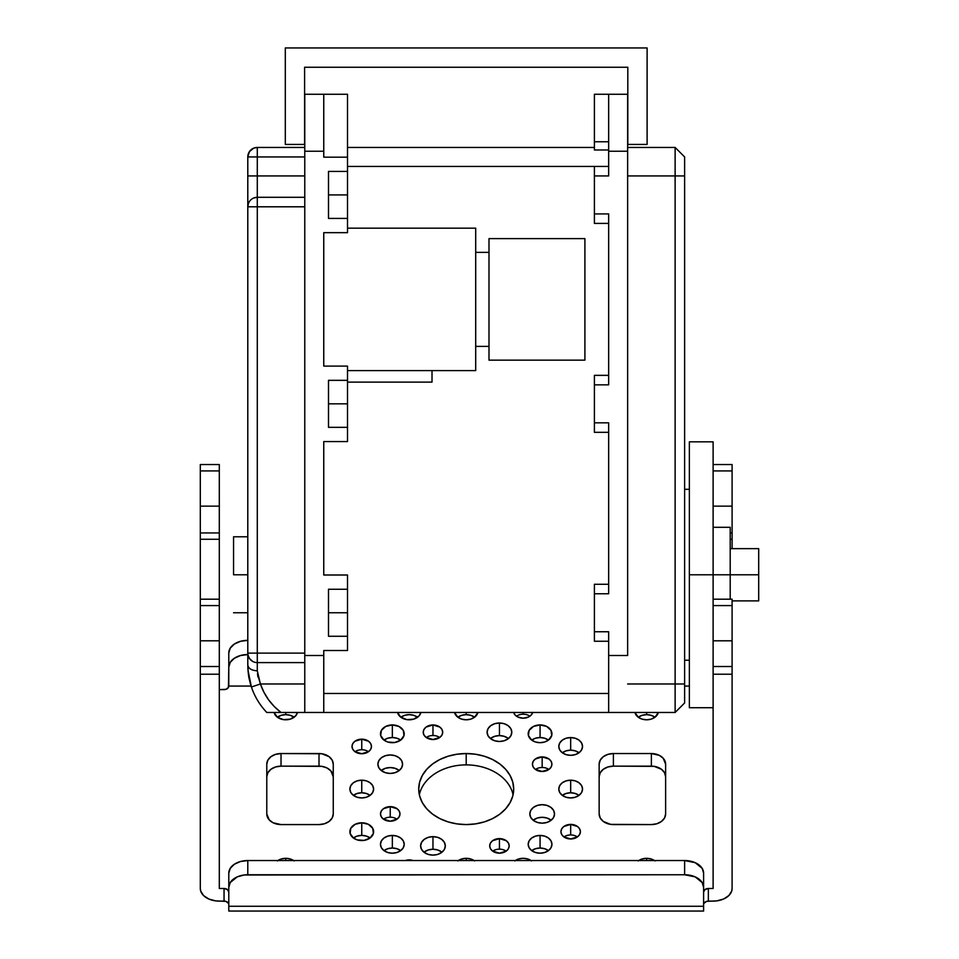 <?xml version="1.0" encoding="UTF-8"?>
<svg xmlns="http://www.w3.org/2000/svg" width="959" height="959" viewBox="0 0 959 959"><rect width="100%" height="100%" fill="white"/><g stroke="black" fill="none" stroke-linecap="round" stroke-linejoin="round"><path stroke-width="1.44" d="M689.365 489.306L684.618 489.306L689.365 489.306M684.618 660.236L689.365 660.236L684.618 660.236M689.365 707.718L689.365 441.823L689.365 707.718L713.112 707.718L713.112 574.777L689.365 574.777L730.207 574.777L713.112 574.777L713.112 441.823L713.112 464.54L732.101 464.54L732.101 470.917L732.101 464.636M328.505 182.102L328.505 207.743L328.505 182.102M328.505 391.02L328.505 416.662L328.505 391.02M328.505 599.938L328.505 625.58L328.505 599.938M247.997 670.257L251.414 687.016L260.404 683.983L304.77 683.983L260.404 683.983L304.77 683.983L260.404 683.983L257.288 670.832C251.558 670.461 248.393 668.507 247.794 664.983L247.794 653.115L247.973 654.973L247.794 653.115L257.288 653.115L257.288 662.609L255.43 662.429M730.207 599.195L730.207 574.777L758.689 574.777L730.207 574.777L730.207 527.294L730.207 599.195M732.101 600.885L758.689 600.885L758.689 548.656L758.689 574.777L758.689 548.656L730.207 548.656M233.552 574.777L233.552 536.788L233.552 574.777L247.794 574.777L233.552 574.777M594.4 631.933L594.4 641.247L608.653 641.247L594.4 641.247L594.4 631.753L608.653 631.753L608.653 712.465L675.124 712.465L266.782 712.465A68.844 68.844 0 0 1 251.414 687.016L260.404 683.983L257.456 673.913M488.994 252.373L488.994 360.152L584.906 360.152L584.906 238.611L488.994 238.611L488.994 252.373L475.7 252.373L488.994 252.373L488.994 238.611L584.906 238.611L584.906 360.152L488.994 360.152L488.994 252.373M475.7 346.391L488.994 346.391L475.7 346.391M253.655 206.796L247.794 206.796L248.513 203.164L247.973 204.938M251.654 199.148L252.553 198.561M249.388 201.522L248.513 203.164L249.388 201.522M252.577 661.362A9.494 9.494 0 0 0 253.655 661.89A9.494 9.494 0 0 1 252.577 661.362L249.388 658.389L247.973 654.973M250.611 659.864L251.642 660.751A9.494 9.494 0 0 1 250.611 659.864A9.494 9.494 0 0 0 251.642 660.751M347.506 370.606L475.7 370.606L475.7 228.158L347.506 228.158L475.7 228.158L475.7 370.606L347.506 370.606M253.655 198.022L257.288 197.302L257.288 206.796L255.43 206.796M253.655 148.165L249.388 151.666L247.794 156.94L248.513 153.308L250.575 150.227L253.655 148.165L257.288 147.446L257.288 156.94L247.973 156.94M248.513 156.94L250.575 156.94M253.655 156.94L255.43 156.94M347.506 613.712L347.506 650.502L323.758 650.502L347.506 650.502L347.506 636.261L328.505 636.261L328.505 589.258L347.506 589.258L347.506 636.261L328.505 636.261L328.505 589.258L347.506 589.258L347.506 613.712M328.505 612.753L347.506 612.753L328.505 612.753M347.506 404.794L347.506 441.584L323.758 441.584L323.758 575.004L347.506 575.004L347.506 589.258L347.506 575.004L323.758 575.004L323.758 441.584L347.506 441.584L347.506 427.342L328.505 427.342L328.505 380.339L347.506 380.339L347.506 427.342L328.505 427.342L328.505 380.339L347.506 380.339L347.506 404.794M328.505 403.835L347.506 403.835L328.505 403.835M347.506 195.876L347.506 232.665L323.758 232.665L323.758 366.098L347.506 366.098L347.506 380.339L347.506 366.098L323.758 366.098L323.758 232.665L347.506 232.665L347.506 218.424L328.505 218.424L328.505 171.421L347.506 171.421L347.506 218.424L328.505 218.424L328.505 171.421L347.506 171.421L347.506 195.876M328.505 194.929L347.506 194.929L328.505 194.929M347.506 147.446L594.4 147.446L347.506 147.446M250.347 683.563L251.414 687.016A68.844 68.844 0 0 0 266.782 712.465L281.023 712.465L274.322 706.591L268.556 699.782L263.893 692.194L260.404 683.983C264.42 695.539 271.289 705.033 281.023 712.465L304.77 712.465L304.77 655.488L323.758 655.488L323.758 650.502L323.758 712.465L304.77 712.465L304.77 94.258L323.758 94.258L323.758 151.246L304.77 151.246L304.77 94.258L347.506 94.258L347.506 157.18L347.506 94.258L323.758 94.258L323.758 151.246L304.77 151.246L304.77 655.488L323.758 655.488L323.758 712.465L608.653 712.465L608.653 655.488L627.642 655.488L608.653 655.488L608.653 631.753L594.4 631.753L594.4 593.765L608.653 593.765L594.4 593.765L594.4 584.271L608.653 584.271L594.4 584.271L594.4 593.585M594.4 149.988L594.4 141.764L608.653 141.764L594.4 141.764L594.4 94.258L594.4 149.988L608.653 149.988L594.4 149.988L594.4 148.094M608.653 94.258L594.4 94.258L608.653 94.258L608.653 175.929L594.4 175.929L608.653 175.929L608.653 151.246L627.642 151.246L627.642 94.258L608.653 94.258L627.642 94.258L627.642 151.246L608.653 151.246L608.653 94.258M594.4 175.749L594.4 166.434L608.653 166.434L347.506 166.434L594.4 166.434L594.4 213.917L594.4 175.929M608.653 213.917L594.4 213.917L608.653 213.917L608.653 384.847L594.4 384.847L608.653 384.847L608.653 213.917M594.4 423.015L594.4 432.329L608.653 432.329L594.4 432.329L594.4 422.835L608.653 422.835L594.4 422.835L594.4 375.353L608.653 375.353L594.4 375.353L594.4 384.667M347.506 157.18L347.506 171.421L347.506 157.18L323.758 157.18L347.506 157.18M432.018 370.606L432.018 382.114L432.018 370.606M347.506 382.114L432.018 382.114L347.506 382.114M594.4 214.097L594.4 223.411L608.653 223.411L594.4 223.411L594.4 213.917M247.973 155.106A9.494 9.494 0 0 0 247.794 156.94A9.494 9.494 0 0 1 257.288 147.446L257.288 175.929L304.77 175.929L257.288 175.929L257.288 156.94L247.794 156.94L247.794 175.929L257.288 175.929L257.288 197.302A9.494 9.494 0 0 0 247.794 206.796L247.794 175.929L257.288 175.929L257.288 197.302L304.77 197.302L257.288 197.302A9.494 9.494 0 0 0 247.794 206.796L247.794 653.115L257.288 653.115L257.288 206.796L247.794 206.796A9.494 9.494 0 0 1 257.288 197.302L257.288 206.796L304.77 206.796L257.288 206.796L257.288 670.832C251.558 670.461 248.393 668.507 247.794 664.983L248.345 673.709C249.076 676.994 247.662 673.973 251.414 687.016L247.985 670.149L250.227 683.132M323.758 151.246L323.758 157.18L323.758 151.246M247.83 653.918A9.494 9.494 0 0 0 248.932 657.634A9.494 9.494 0 0 1 247.83 653.918M249.412 658.413A9.494 9.494 0 0 0 249.963 659.169A9.494 9.494 0 0 1 249.412 658.413M257.288 670.832L257.288 662.609A9.494 9.494 0 0 1 255.178 662.381A9.494 9.494 0 0 0 257.288 662.609A9.494 9.494 0 0 1 247.794 653.115L247.794 653.906M257.288 662.609L304.77 662.609L257.288 662.609M304.77 653.115L257.288 653.115L304.77 653.115M257.288 147.446L304.77 147.446L257.288 147.446A9.494 9.494 0 0 0 253.907 148.058M253.608 148.189A9.494 9.494 0 0 0 252.577 148.693M251.63 149.304A9.494 9.494 0 0 0 248.525 153.284M248.237 154.063A9.494 9.494 0 0 0 247.973 155.07M257.288 156.94L304.77 156.94L257.288 156.94M608.653 422.835L608.653 593.765L608.653 422.835M488.994 238.611L584.906 238.611L584.906 360.152L488.994 360.152M323.758 693.477L608.653 693.477L323.758 693.477M251.414 687.016L248.908 677.354M247.794 659.996L247.794 664.983M247.794 156.94L247.794 197.758M247.794 206.197L247.794 653.115M257.683 675.58L257.995 677.126M323.758 366.098L323.758 232.665M594.4 384.847L594.4 422.835M594.4 593.765L594.4 631.753M627.642 655.488L627.642 151.246L627.642 655.488M713.112 677.545L713.112 441.823L689.365 441.823M274.322 706.591L273.291 705.524M268.556 699.782L267.705 698.572M263.881 692.17L263.078 690.54M675.124 712.465L684.618 702.971L684.618 683.983L675.124 683.983L675.124 712.465L675.124 683.983L627.642 683.983L675.124 683.983L675.124 147.446L627.642 147.446L675.124 147.446L675.124 175.929L627.642 175.929L684.618 175.929L684.618 156.94L675.124 147.446M675.124 175.929L675.124 683.983L684.618 683.983L684.618 175.929L675.124 175.929M684.618 156.94L684.618 702.971M638.766 860.547A11.868 8.883 180 0 1 646.63 858.317L646.63 860.547L646.63 858.317A11.868 8.883 180 0 1 654.494 860.547M658.318 712.465A11.868 8.883 180 0 1 646.63 719.801A11.868 8.883 180 0 1 634.942 712.465L638.238 717.2L642.086 719.13L646.63 719.801L651.173 719.13L655.033 717.2L658.318 712.465M654.997 717.224A11.868 8.883 0 0 0 646.63 714.647L646.63 712.465L646.63 714.647L651.173 715.33L655.033 717.248M277.918 860.547A11.868 8.883 180 0 1 285.782 858.317L285.782 860.547L285.782 858.317A11.868 8.883 180 0 1 293.646 860.547M277.379 717.2L283.456 719.634L290.325 719.13L295.648 715.858L297.47 712.465A11.868 8.883 180 0 1 285.782 719.801A11.868 8.883 180 0 1 274.082 712.465L277.379 717.2A11.868 8.883 0 0 1 285.782 714.647L285.782 712.465L285.782 714.647L290.325 715.33L294.173 717.248M294.137 717.224A11.868 8.883 0 0 0 285.782 714.647L281.239 715.33L277.379 717.248M417.585 717.224A11.868 8.883 -0 0 0 400.862 717.224L397.541 712.465A11.868 8.883 180 0 0 409.229 719.801A11.868 8.883 180 0 0 420.917 712.465L419.095 715.858L413.773 719.13L406.916 719.634L400.838 717.2M353.356 837.962L350.107 833.407L350.778 828.276L355.154 824.296L361.747 822.798L368.34 824.296L372.715 828.276L373.387 833.407L370.138 837.962A11.868 8.883 0 0 0 361.747 835.409L361.747 822.798A11.868 8.883 180 0 1 373.614 831.681A11.868 8.883 180 0 1 361.747 840.564A11.868 8.883 180 0 1 349.879 831.681A11.868 8.883 180 0 1 361.747 822.798L361.747 835.409L366.29 836.08L370.138 838.01L364.06 840.384L357.204 839.88L353.356 837.962L357.204 836.08L361.747 835.409A11.868 8.883 0 0 0 353.392 837.986M515.319 860.547A11.868 8.883 180 0 1 531.046 860.547M579.02 752.743A11.868 8.883 0 0 0 570.665 750.166L570.665 737.567A11.868 8.883 180 0 1 582.533 746.438A11.868 8.883 180 0 1 570.665 755.32A11.868 8.883 180 0 1 558.797 746.438A11.868 8.883 180 0 1 570.665 737.567L570.665 750.166L575.208 750.849L579.056 752.767M409.229 859.911A9.734 7.276 180 0 1 413.185 860.547L409.229 859.911L409.229 860.547L409.229 859.911A9.734 7.276 180 0 0 405.273 860.547L409.229 859.911M570.665 824.404A9.734 7.276 180 0 1 580.399 831.681A9.734 7.276 180 0 1 570.665 838.957A9.734 7.276 180 0 1 560.931 831.681A9.734 7.276 180 0 1 570.665 824.404L570.665 834.953L570.665 824.404L577.546 826.526L579.656 828.9L580.399 831.681L579.656 834.462L577.546 836.823L570.665 838.957L563.784 836.823L561.674 834.462L560.931 831.681L561.674 828.9L563.784 826.526L570.665 824.404M577.366 836.955A9.734 7.276 0 0 0 570.665 834.953A9.734 7.276 180 0 1 577.366 836.955M532.701 712.465A9.734 7.276 180 0 1 523.182 718.207A9.734 7.276 180 0 1 513.664 712.465M523.182 714.203L523.182 712.465L523.182 714.203A9.734 7.276 180 0 1 529.883 716.205A9.734 7.276 0 0 0 523.182 714.203A9.734 7.276 0 0 0 516.481 716.205A9.734 7.276 180 0 1 523.182 714.203M361.747 739.161A9.734 7.276 180 0 1 371.481 746.438A9.734 7.276 180 0 1 361.747 753.726A9.734 7.276 180 0 1 352.013 746.438A9.734 7.276 180 0 1 361.747 739.161L361.747 749.722L361.747 739.161L368.628 741.295L370.737 743.657L371.481 746.438L370.737 749.231L368.628 751.592L361.747 753.726L354.866 751.592L352.756 749.231L352.013 746.438L352.756 743.657L354.866 741.295L361.747 739.161M368.448 751.724A9.734 7.276 0 0 0 361.747 749.722A9.734 7.276 180 0 1 368.448 751.724M399.256 770.497A12.347 9.23 -0 0 0 381.214 770.497L385.506 768.279L390.241 767.572L394.964 768.279L399.256 770.497M377.894 764.203A12.347 9.23 180 0 1 390.241 754.961A12.347 9.23 180 0 1 402.576 764.203A12.347 9.23 180 0 1 390.241 773.434A12.347 9.23 180 0 1 377.894 764.203L378.829 760.667L381.502 757.67L385.506 755.668L390.241 754.961L394.964 755.668L398.968 757.67L401.641 760.667L402.576 764.203L401.641 767.727L398.968 770.724L394.964 772.726L390.241 773.434L385.506 772.726L381.502 770.724L378.829 767.727L377.894 764.203M441.991 852.191A12.347 9.23 0 0 0 432.965 849.254L432.965 836.656A12.347 9.23 180 0 1 445.312 845.886A12.347 9.23 180 0 1 432.965 855.116A12.347 9.23 180 0 1 420.617 845.886A12.347 9.23 180 0 1 432.965 836.656L432.965 849.254L437.688 849.962L441.991 852.191M551.197 820.221A12.347 9.23 0 0 0 533.156 820.221L537.448 817.991L542.171 817.296L546.894 817.991L551.197 820.221M529.836 813.927A12.347 9.23 180 0 1 542.171 804.685A12.347 9.23 180 0 1 554.518 813.927A12.347 9.23 180 0 1 542.171 823.158A12.347 9.23 180 0 1 529.836 813.927L530.771 810.391L533.444 807.394L537.448 805.392L542.171 804.685L546.894 805.392L550.91 807.394L553.583 810.391L554.518 813.927L553.583 817.452L550.91 820.448L546.894 822.45L542.171 823.158L537.448 822.45L533.444 820.448L530.771 817.452L529.836 813.927M508.462 738.538A12.347 9.23 0 0 0 499.447 735.601L499.447 723.002A12.347 9.23 180 0 1 511.782 732.232A12.347 9.23 180 0 1 499.447 741.475A12.347 9.23 180 0 1 487.1 732.232A12.347 9.23 180 0 1 499.447 723.002L499.447 735.601L504.17 736.308L508.462 738.538M390.241 806.639A9.734 7.276 180 0 1 399.975 813.927A9.734 7.276 180 0 1 390.241 821.204A9.734 7.276 180 0 1 380.507 813.927A9.734 7.276 180 0 1 390.241 806.639L390.241 817.2L390.241 806.639L397.122 808.773L399.232 811.134L399.975 813.927L399.232 816.708L397.122 819.07L390.241 821.204L383.348 819.07L381.238 816.708L380.507 813.927L381.238 811.134L383.348 808.773L390.241 806.639M396.942 819.202A9.734 7.276 0 0 0 390.241 817.2A9.734 7.276 180 0 1 396.942 819.202M499.447 838.61A9.734 7.276 180 0 1 509.181 845.886A9.734 7.276 180 0 1 499.447 853.162A9.734 7.276 180 0 1 489.713 845.886A9.734 7.276 180 0 1 499.447 838.61L499.447 849.159L499.447 838.61L506.328 840.743L508.438 843.105L509.181 845.886L508.438 848.667L506.328 851.041L499.447 853.162L492.554 851.041L490.445 848.667L489.713 845.886L490.445 843.105L492.554 840.743L499.447 838.61M506.148 851.16A9.734 7.276 0 0 0 499.447 849.159A9.734 7.276 180 0 1 506.148 851.16M542.171 756.915A9.734 7.276 180 0 1 551.904 764.203A9.734 7.276 180 0 1 542.171 771.48A9.734 7.276 180 0 1 532.437 764.203A9.734 7.276 180 0 1 542.171 756.915L542.171 767.476L542.171 756.915L549.063 759.048L551.173 761.41L551.904 764.203L551.173 766.984L549.063 769.346L542.171 771.48L535.29 769.346L533.18 766.984L532.437 764.203L533.18 761.41L535.29 759.048L542.171 756.915M548.884 769.478A9.734 7.276 0 0 0 542.171 767.476A9.734 7.276 180 0 1 548.884 769.478M432.965 724.956A9.734 7.276 180 0 1 442.698 732.232A9.734 7.276 180 0 1 432.965 739.521A9.734 7.276 180 0 1 423.231 732.232A9.734 7.276 180 0 1 432.965 724.956L432.965 735.505L432.965 724.956L439.845 727.09L441.967 729.451L442.698 732.232L441.967 735.026L439.845 737.387L432.965 739.521L426.084 737.387L423.974 735.026L423.231 732.232L423.974 729.451L426.084 727.09L432.965 724.956M439.678 737.519A9.734 7.276 0 0 0 432.965 735.505A9.734 7.276 180 0 1 439.678 737.519M548.428 740.108A11.868 8.883 0 0 0 540.073 737.531L540.073 724.932A11.868 8.883 180 0 1 551.94 733.815A11.868 8.883 180 0 1 540.073 742.686A11.868 8.883 180 0 1 528.193 733.815A11.868 8.883 180 0 1 540.073 724.932L540.073 737.531L544.616 738.214L548.464 740.132L544.616 742.014L540.073 742.686L535.53 742.014L531.67 740.084L535.53 738.214L540.073 737.531A11.868 8.883 0 0 0 531.706 740.108M579.02 795.359A11.868 8.883 0 0 0 570.665 792.781L570.665 780.182A11.868 8.883 180 0 1 582.533 789.065A11.868 8.883 180 0 1 570.665 797.936A11.868 8.883 180 0 1 558.797 789.065A11.868 8.883 180 0 1 570.665 780.182L570.665 792.781L575.208 793.465L579.056 795.383M548.428 850.609A11.868 8.883 0 0 0 540.073 848.032L540.073 835.433A11.868 8.883 180 0 1 551.94 844.316A11.868 8.883 180 0 1 540.073 853.186A11.868 8.883 180 0 1 528.193 844.316A11.868 8.883 180 0 1 540.073 835.433L540.073 848.032L544.616 848.715L548.464 850.633M458.342 860.547A11.868 8.883 180 0 1 466.206 858.317L466.206 860.547L466.206 858.317A11.868 8.883 180 0 1 474.07 860.547M400.706 850.609A11.868 8.883 0 0 0 392.339 848.032L392.339 835.433A11.868 8.883 180 0 1 404.207 844.316A11.868 8.883 180 0 1 392.339 853.186A11.868 8.883 180 0 1 380.471 844.316A11.868 8.883 180 0 1 392.339 835.433L392.339 848.032L396.882 848.715L400.73 850.633M370.102 795.359A11.868 8.883 0 0 0 361.747 792.781L361.747 780.182A11.868 8.883 180 0 1 373.614 789.065A11.868 8.883 180 0 1 361.747 797.936A11.868 8.883 180 0 1 349.879 789.065A11.868 8.883 180 0 1 361.747 780.182L361.747 792.781L366.29 793.465L370.138 795.383M400.706 740.108A11.868 8.883 0 0 0 392.339 737.531L392.339 724.932A11.868 8.883 180 0 1 404.207 733.815A11.868 8.883 180 0 1 392.339 742.686A11.868 8.883 180 0 1 380.471 733.815A11.868 8.883 180 0 1 392.339 724.932L392.339 737.531L396.882 738.214L400.73 740.132L394.652 742.518L387.796 742.014L383.948 740.084L387.796 738.214L392.339 737.531A11.868 8.883 0 0 0 383.984 740.108L380.699 735.541L381.37 730.41L385.746 726.431L392.339 724.932L398.932 726.431L403.307 730.41L403.979 735.541L400.73 740.084M474.597 717.2L470.749 719.13L466.206 719.801A11.868 8.883 180 0 0 477.894 712.465L474.597 717.2A11.868 8.883 0 0 0 466.206 714.647L466.206 712.465L466.206 714.647L470.749 715.33L474.597 717.248M466.206 753.546A47.482 35.519 180 0 1 513.688 789.065A47.482 35.519 180 0 1 466.206 824.572A47.482 35.519 180 0 1 418.723 789.065A47.482 35.519 180 0 1 466.206 753.546L466.206 764.886L466.206 753.546L475.472 754.23L484.379 756.243L492.59 759.528L499.783 763.951L505.681 769.334L510.068 775.471L512.777 782.136L513.688 789.065L512.777 795.994L510.068 802.647L505.681 808.797L499.783 814.179L492.59 818.59L484.379 821.875L475.472 823.889L466.206 824.572L456.94 823.889L448.033 821.875L439.821 818.59L432.629 814.179L426.731 808.797L422.344 802.647L419.634 795.994L418.723 789.065L419.634 782.136L422.344 775.471L426.731 769.334L432.629 763.951L439.821 759.528L448.033 756.243L456.94 754.23L466.206 753.546M513.077 794.735A47.482 35.519 0 0 0 466.206 764.886A47.482 35.519 180 0 1 513.077 794.735M228.793 686.069A4.747 3.548 180 0 1 224.046 689.617L219.299 689.617L225.868 689.341L228.434 687.423L228.793 667.152A18.988 12.611 0 0 1 247.794 654.553L240.529 655.512L234.368 658.246L230.244 662.333L228.793 667.152L228.793 652.947L228.793 686.069L251.102 686.069L228.793 686.069M224.046 888.502A4.747 3.548 180 0 1 228.793 892.062L227.403 889.544L224.046 888.502L224.046 901.112L224.046 888.502L219.299 888.502L224.046 888.502M228.793 904.661L228.793 904.661A4.747 3.548 0 0 0 224.046 901.112L219.299 901.112A18.988 12.611 -0 0 1 200.311 888.502L200.311 674.213L219.299 674.213L219.299 666.517L200.311 666.517L200.311 888.502L200.671 890.971L203.512 895.514L208.75 898.991L215.595 900.873L225.868 901.376L228.434 903.306M703.978 903.306L706.543 901.376L716.817 900.873L723.661 898.991L728.9 895.514L731.729 890.971L732.101 888.502L732.101 666.517L713.112 666.517L713.112 674.213L732.101 674.213L732.101 888.502A18.988 12.611 -0 0 1 713.112 901.112L708.353 901.112L708.353 888.502L704.997 889.544L703.606 892.062A4.747 3.548 180 0 1 708.353 888.502L708.353 901.112A4.747 3.548 0 0 0 703.606 904.661M732.101 539.258L730.207 539.258L732.101 539.258L732.101 532.952L732.101 548.656L732.101 539.258M713.112 506.148L732.101 506.148L732.101 532.952L730.207 532.952L732.101 532.952L732.101 470.917L713.112 470.917L732.101 470.917L732.101 506.148L713.112 506.148L713.112 527.294L730.207 527.294M732.101 466.482L732.101 468.316M713.112 599.195L732.101 599.195L732.101 605.585L713.112 605.585L732.101 605.585L732.101 640.804L713.112 640.804L732.101 640.804L732.101 666.517L713.112 666.517L713.112 888.502L708.353 888.502L713.112 888.502L713.112 674.213L732.101 674.213L732.101 599.231M732.101 601.796L732.101 603.99M247.794 640.348L240.529 641.307L234.368 644.04L230.244 648.128L228.793 652.947A18.988 12.611 180 0 1 247.794 640.348M200.311 464.6L200.311 539.258L219.299 539.258L219.299 532.952L200.311 532.952L200.311 598.752M200.311 468.316L200.311 466.482M200.311 603.99L200.311 601.796M200.311 599.231L200.311 674.213L219.299 674.213L219.299 888.502L219.299 640.804L200.311 640.804L200.311 605.585L219.299 605.585L219.299 599.195L200.311 599.195L200.311 539.258L219.299 539.258L219.299 599.195M228.793 911.014L228.793 887.351A18.988 12.611 0 0 1 247.794 874.752L684.618 874.752A18.988 12.611 0 0 1 703.606 887.351L703.606 906.267L228.793 906.267L228.793 887.351L230.244 882.532L237.245 876.874L244.089 874.992L684.618 874.752L695.167 876.874L702.168 882.532L703.606 887.351L703.606 906.267L228.793 906.267L228.793 911.05L703.606 911.05L703.606 906.267L703.606 911.014M219.299 464.6L219.299 470.917L219.299 464.54L200.311 464.54L200.311 470.917L219.299 470.917L219.299 506.148L200.311 506.148L200.311 470.917L219.299 470.917L219.299 506.148L200.311 506.148L200.311 532.952L219.299 532.952L219.299 506.148L219.299 598.752M200.311 599.195L200.311 605.585L219.299 605.585L219.299 640.804L200.311 640.804L200.311 666.517L219.299 666.517L219.299 599.231M228.793 887.351L228.793 873.146L228.793 887.351M247.794 860.547A18.988 12.611 180 0 0 228.793 873.146L230.244 868.327L234.368 864.239L240.529 861.506L247.794 860.547L247.794 874.752L247.794 860.547L684.618 860.547L247.794 860.547M684.618 874.752L684.618 860.547L684.618 874.752M703.606 873.146A18.988 12.611 180 0 0 684.618 860.547L695.167 862.668L702.168 868.327L703.606 873.146L703.606 887.351L703.606 873.146M419.335 794.735A47.482 35.519 180 0 1 466.206 764.886A47.482 35.519 0 0 0 419.335 794.735M426.264 737.519A9.734 7.276 180 0 1 432.965 735.505A9.734 7.276 0 0 0 426.264 737.519M535.47 769.478A9.734 7.276 180 0 1 542.171 767.476A9.734 7.276 0 0 0 535.47 769.478M492.734 851.16A9.734 7.276 180 0 1 499.447 849.159A9.734 7.276 0 0 0 492.734 851.16M383.528 819.202A9.734 7.276 180 0 1 390.241 817.2A9.734 7.276 0 0 0 383.528 819.202M355.046 751.724A9.734 7.276 180 0 1 361.747 749.722A9.734 7.276 0 0 0 355.046 751.724M563.964 836.955A9.734 7.276 180 0 1 570.665 834.953A9.734 7.276 0 0 0 563.964 836.955M599.147 776.802L600.238 772.726L603.319 769.274L607.946 766.96L613.4 766.145L654.158 766.349L661.458 769.274L664.539 772.726L665.63 776.802A14.241 10.657 0 0 0 651.377 766.145L613.4 766.145L613.4 753.546L651.377 753.546L651.377 766.145L651.377 753.546A14.241 10.657 180 0 1 665.63 764.203L665.63 813.927A14.241 10.657 180 0 1 651.377 824.572L613.4 824.572A14.241 10.657 180 0 1 599.147 813.927L599.147 764.203A14.241 10.657 180 0 1 613.4 753.546L613.4 766.145A14.241 10.657 0 0 0 599.147 776.802M266.782 776.802L267.873 772.726L270.953 769.274L275.581 766.96L281.023 766.145L321.792 766.349L326.923 767.943L330.855 770.88L333.252 776.802A14.241 10.657 0 0 0 319.011 766.145L281.023 766.145A14.241 10.657 0 0 0 266.782 776.802M638.238 717.248L642.086 715.33L646.63 714.647A11.868 8.883 0 0 0 638.274 717.224M400.838 717.248L404.686 715.33L409.229 714.647L413.773 715.33L417.621 717.248M562.274 752.767L566.122 750.849L570.665 750.166A11.868 8.883 0 0 0 562.298 752.743M423.95 852.191L428.241 849.962L432.965 849.254A12.347 9.23 0 0 0 423.95 852.191M490.421 738.538L494.712 736.308L499.447 735.601A12.347 9.23 0 0 0 490.421 738.538M562.274 795.383L566.122 793.465L570.665 792.781A11.868 8.883 0 0 0 562.298 795.359M531.67 850.633L535.53 848.715L540.073 848.032A11.868 8.883 0 0 0 531.706 850.609M383.948 850.633L387.796 848.715L392.339 848.032A11.868 8.883 0 0 0 383.984 850.609M353.356 795.383L357.204 793.465L361.747 792.781A11.868 8.883 0 0 0 353.392 795.359M457.815 717.248L461.663 715.33L466.206 714.647A11.868 8.883 0 0 0 457.839 717.224M684.618 686.069L689.365 686.069L684.618 686.069M219.299 468.316L219.299 466.482M219.299 603.99L219.299 601.796M466.206 719.801A11.868 8.883 180 0 1 454.518 712.465L457.815 717.2L461.663 719.13L466.206 719.801M333.252 764.203L333.252 813.927A14.241 10.657 180 0 1 319.011 824.572L281.023 824.572A14.241 10.657 180 0 1 266.782 813.927L266.782 764.203A14.241 10.657 180 0 1 281.023 753.546L281.023 766.145L281.023 753.546L319.011 753.546L319.011 766.145L319.011 753.546A14.241 10.657 180 0 1 333.252 764.203L333.252 813.927L332.174 818.003L329.081 821.455L324.466 823.769L319.011 824.572L281.023 824.572L273.111 822.786L269.179 819.837L266.782 813.927L266.782 764.203L267.873 760.127L270.953 756.663L275.581 754.361L281.023 753.546L321.792 753.75L329.081 756.663L332.174 760.127L333.252 764.203M599.147 813.927L599.147 764.203L600.238 760.127L603.319 756.663L607.946 754.361L613.4 753.546L651.377 753.546L659.301 755.344L663.22 758.281L665.63 764.203L665.63 813.927L664.539 818.003L661.458 821.455L656.831 823.769L651.377 824.572L610.619 824.368L603.319 821.455L600.238 818.003L599.147 813.927M638.238 860.918L642.086 858.988L646.63 858.317L651.173 858.988L655.033 860.918M277.379 860.918L281.239 858.988L285.782 858.317L290.325 858.988L294.173 860.918M514.791 860.918L518.639 858.988L523.182 858.317L527.726 858.988L531.574 860.918M570.665 737.567L575.208 738.238L579.056 740.168L581.634 743.045L582.533 746.438L581.634 749.842L579.056 752.719L575.208 754.649L570.665 755.32L566.122 754.649L562.274 752.719L559.696 749.842L558.797 746.438L559.696 743.045L562.274 740.168L566.122 738.238L570.665 737.567M532.724 712.345L531.274 714.97L528.589 716.984L523.182 718.207L517.776 716.984L515.091 714.97L513.64 712.345M432.965 836.656L437.688 837.351L441.703 839.353L444.377 842.35L445.312 845.886L444.377 849.422L441.703 852.419L437.688 854.421L432.965 855.116L428.241 854.421L424.238 852.419L421.564 849.422L420.617 845.886L421.564 842.35L424.238 839.353L428.241 837.351L432.965 836.656M499.447 723.002L504.17 723.709L508.174 725.699L510.847 728.696L511.782 732.232L510.847 735.769L508.174 738.766L504.17 740.768L499.447 741.475L494.712 740.768L490.708 738.766L488.035 735.769L487.1 732.232L488.035 728.696L490.708 725.699L494.712 723.709L499.447 723.002M531.67 740.084L528.421 735.541L529.104 730.41L533.48 726.431L540.073 724.932L546.666 726.431L551.029 730.41L551.713 735.541L548.464 740.084M570.665 780.182L575.208 780.854L579.056 782.784L581.634 785.661L582.533 789.065L581.634 792.458L579.056 795.335L575.208 797.265L570.665 797.936L566.122 797.265L562.274 795.335L559.696 792.458L558.797 789.065L559.696 785.661L562.274 782.784L566.122 780.854L570.665 780.182M540.073 835.433L544.616 836.104L548.464 838.034L551.029 840.911L551.94 844.316L551.029 847.708L548.464 850.585L544.616 852.515L540.073 853.186L535.53 852.515L531.67 850.585L529.104 847.708L528.193 844.316L529.104 840.911L531.67 838.034L535.53 836.104L540.073 835.433M457.815 860.918L461.663 858.988L466.206 858.317L470.749 858.988L474.597 860.918M392.339 835.433L396.882 836.104L400.73 838.034L403.307 840.911L404.207 844.316L403.307 847.708L400.73 850.585L396.882 852.515L392.339 853.186L387.796 852.515L383.948 850.585L381.37 847.708L380.471 844.316L381.37 840.911L383.948 838.034L387.796 836.104L392.339 835.433M361.747 780.182L366.29 780.854L370.138 782.784L372.715 785.661L373.614 789.065L372.715 792.458L370.138 795.335L366.29 797.265L361.747 797.936L357.204 797.265L353.356 795.335L350.778 792.458L349.879 789.065L350.778 785.661L353.356 782.784L357.204 780.854L361.747 780.182M627.809 67.25L304.602 67.25L304.602 144.437L285.303 144.437L285.303 47.95L647.109 47.95L647.109 144.437L647.109 47.95L285.303 47.95L285.303 144.437L304.602 144.437L304.602 67.25L627.809 67.25L627.809 144.437L627.809 67.25M647.109 144.437L627.809 144.437L647.109 144.437M233.552 612.753L247.794 612.753M233.552 536.788L247.794 536.788M247.818 666.769L247.83 667.416M247.842 667.464L247.878 668.471M247.89 668.579L248.201 672.439M248.381 673.997L248.609 675.544M249.112 678.385L249.34 679.499"/></g></svg>
